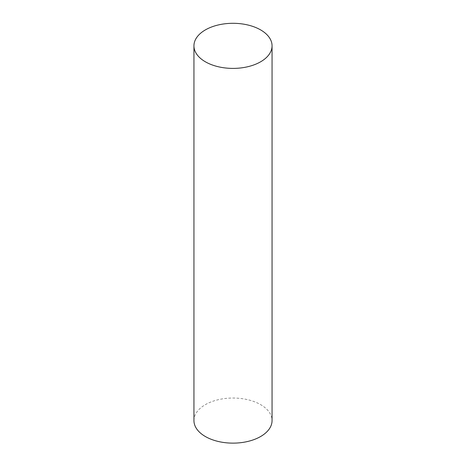 <?xml version="1.0" encoding="UTF-8"?>
<svg xmlns="http://www.w3.org/2000/svg" width="466" height="466" viewBox="0 0 466 466"><rect width="100%" height="100%" fill="white"/><g stroke="black" fill="none" stroke-linecap="round" stroke-linejoin="round"><path stroke-width="0.35" stroke-dasharray="2.33 1.75" d="M193.943 420.582A39.057 22.549 180 0 1 233 398.034A39.057 22.549 180 0 1 272.057 420.582"/><path stroke-width="0.7" d="M260.616 61.797A39.057 22.549 180 0 1 218.053 66.685A39.057 22.549 180 0 1 193.943 45.849A39.057 22.549 180 0 1 233 23.3A39.057 22.549 180 0 1 272.057 45.849A39.057 22.549 180 0 1 260.616 61.797M272.057 45.849L272.057 420.582A39.057 22.549 180 0 1 260.616 436.526A39.057 22.549 180 0 1 218.053 441.418A39.057 22.549 180 0 1 193.943 420.582L193.943 45.849"/></g></svg>
